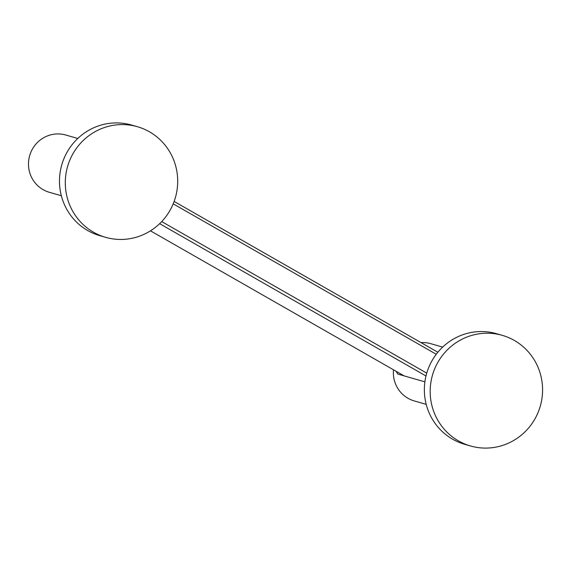 <?xml version="1.0" encoding="UTF-8"?>
<svg xmlns="http://www.w3.org/2000/svg" width="571" height="571" viewBox="0 0 571 571"><rect width="100%" height="100%" fill="white"/><g stroke="black" fill="none" stroke-linecap="round" stroke-linejoin="round"><path stroke-width="0.86" d="M161.714 221.584L426.758 373.134M436.251 354.263L173.191 203.847M174.134 201.435L437.857 352.236M425.995 375.982L159.637 223.675M150.466 230.834L404.147 375.882M502.266 335.341L496.456 333.671A57.55 56.094 106 0 0 431.797 361.1A57.55 56.094 106 0 0 464.68 444.295L470.49 445.965A57.55 56.094 106 0 0 535.141 418.536A57.55 56.094 106 0 0 502.266 335.341A57.55 56.094 106 0 0 437.614 362.771A57.55 56.094 106 0 0 470.49 445.965M442.661 347.104L430.684 343.656A29.792 29.035 106 0 0 421.041 342.614M424.895 381.849L397.723 374.041L396.203 371.343M393.498 369.801A29.792 29.035 106 0 0 414.232 400.921L426.216 404.361M105.606 237.329L99.797 235.659A57.55 56.094 -74 0 1 66.921 152.464A57.55 56.094 -74 0 1 131.573 125.035L137.383 126.705A57.55 56.094 -74 0 1 170.265 209.9A57.55 56.094 -74 0 1 105.606 237.329A57.55 56.094 -74 0 1 72.731 154.134A57.55 56.094 -74 0 1 137.383 126.705M61.333 195.732L49.349 192.291A29.792 29.035 -74 0 1 32.333 149.224A29.792 29.035 -74 0 1 65.801 135.027L77.777 138.468"/></g></svg>
